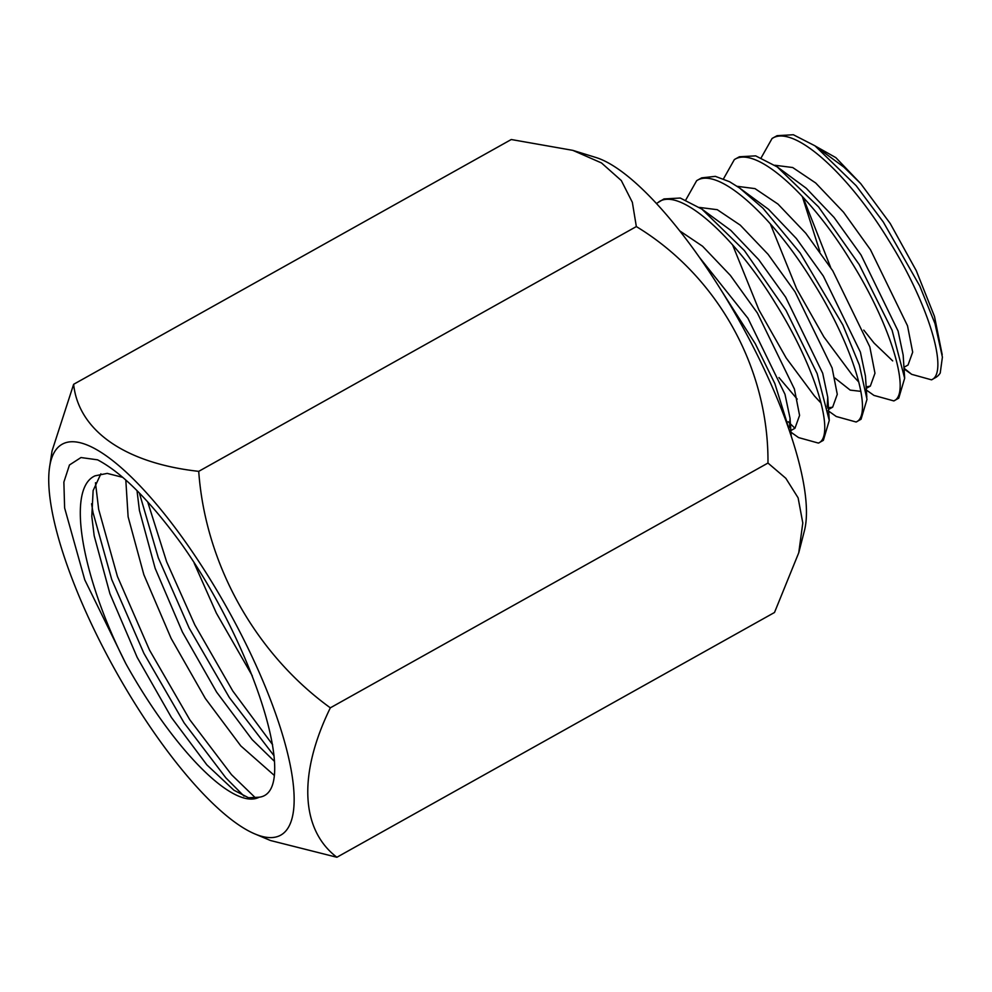 <?xml version="1.0" encoding="UTF-8"?>
<svg xmlns="http://www.w3.org/2000/svg" width="992" height="992" viewBox="0 0 992 992"><rect width="100%" height="100%" fill="white"/><g stroke="black" fill="none" stroke-linecap="round" stroke-linejoin="round"><path stroke-width="1.49" d="M125.86 663.685A180.296 51.51 -119.2 0 0 259.148 797.221C300.725 792.397 253.605 645.333 181.412 543.839C149.99 500.737 122.041 472.738 97.576 459.829L80.984 457.548L69.465 464.975L63.872 482.087L64.616 507.929L84.766 579.849L125.86 663.685C82.15 577.79 65.757 488.535 95.083 475.825L107.223 473.395L122.785 477.363M274.449 761.348L252.117 739.586L216.616 692.094L182.416 632.053L155.161 568.354L139.426 510.471L137.008 490.618M274.04 775.186L240.808 745.91L205.307 698.418L171.108 638.377L143.852 574.678L128.117 516.795L125.81 480.016M252.303 675.825L216.343 613.081L194.172 563.121M62.558 444.019A223.932 63.972 -119.2 0 0 49.6 466.984A223.932 63.972 -119.2 0 0 115.63 670.914A223.932 63.972 -119.2 0 0 254.832 833.912A223.932 63.972 -119.2 0 0 280.364 835.351A223.932 63.972 -119.2 0 0 228.086 609.882A223.932 63.972 -119.2 0 0 62.558 444.019M254.832 833.912L270.469 840.509L336.883 857.262C300.725 829.758 297.922 774.231 330.336 707.829C255.663 653.827 205.369 564.56 198.722 471.349C125.612 463.289 78.591 431.024 73.631 384.301L52.055 450.914L49.6 466.984M904.01 368.181L911.673 374.331L931.513 379.837L935.555 377.58A144.237 41.205 60.8 0 0 940.23 373.017L942.4 357.132L934.985 323.578L919.708 285.87L883.289 221.985L856.158 185.69L815.002 145.836L793.327 134.738L777.083 135.681L772.074 138.483L761.186 157.765M931.513 379.837C948.848 373.091 929.516 305.164 888.423 239.878C848.346 174.059 793.997 124.546 772.371 138.31L772.074 138.483M770.313 223.845L796.626 288.821L823.881 336.896L852.19 374.939L858.836 382.106M866.351 390.03L873.964 395.411L893.817 400.917L898.74 398.164L904.654 378.25L892.106 330.286L859.221 264.579L818.536 206.882L777.269 166.941L755.681 155.868L739.387 156.761L734.365 159.563L723.49 178.845M893.817 400.917C911.152 394.184 891.82 326.244 850.727 260.958C810.65 195.139 756.301 145.638 734.675 159.402L734.365 159.563M732.617 244.925L758.917 309.901L786.185 357.988L814.494 396.031L821.14 403.198M828.035 410.676L836.268 416.504L856.121 422.009L861.056 419.244L866.996 399.305L859.332 365.019L842.853 324.992L800.135 252.948L762.972 208.221L739.598 188.009L729.653 181.772L715.368 176.353L701.691 177.853L696.669 180.656L685.794 199.938M788.156 421.699L794.964 428.259M856.121 422.009C873.456 415.264 854.124 347.336 813.018 282.05C772.942 216.231 718.592 166.73 696.979 180.494L696.669 180.656M790.339 431.756L798.572 437.584L818.412 443.089L823.36 440.336L829.262 420.41L817.135 373.6L786.048 310.484L744.422 250.604L701.877 209.114L680.289 198.04L663.983 198.933L656.419 203.509M818.412 443.089C835.748 436.356 816.416 368.416 775.322 303.13C735.246 237.311 680.896 187.81 659.271 201.574L658.973 201.736M790.86 434.967L774.864 383.594L755.309 343.765L721.01 289.999M798.758 552.742L804.475 530.484A223.101 63.736 -119.2 0 0 739.809 321.792A223.101 63.736 -119.2 0 0 595.832 157.468L572.83 150.362L601.474 162.936L621.302 180.544L632.35 202.318L636.343 226.573C717.588 275.826 768.825 368.032 767.969 463.053L785.825 478.293L798.114 497.848L802.801 522.982L798.758 552.742L774.504 612.486L336.883 857.262M830.688 267.542L803.024 197.222M815.412 146.122L835.834 157.629L860.746 183.656L890.233 223.522L916.261 270.642L934.489 316.448L942.202 354.702M802.292 196.441L819.888 251.646M863.772 330.1L874.088 343.083L892.701 360.902M903.948 367.3L908.052 365.006L912.677 352.148L907.519 325.798L870.468 249.711L843.51 212.176L815.672 182.974L792.682 167.524L774.802 165.242M866.152 386.93L870.344 386.099L874.969 373.24L869.823 346.878L832.772 270.804L805.802 233.256L777.964 204.067L754.999 188.616L737.13 186.31M827.514 407.91L832.648 407.179L837.273 394.32L832.114 367.97L795.076 291.884L768.106 254.349L740.268 225.147L717.278 209.696L699.397 207.415M790.19 430.925L794.952 428.271L799.577 415.412L794.418 389.05L757.367 312.976L730.397 275.429L702.572 246.239L679.656 230.814M860.746 183.656L843.944 167.164L815.002 145.836M904.667 378.237L903.154 355.062L898.095 331.068L861.044 254.981L834.074 217.446L806.248 188.244L777.306 166.916M834.904 378.026L850.206 390.116L860.92 391.369M866.822 397.184L865.458 376.142L860.399 352.148L823.348 276.074L796.378 238.526L768.54 209.337L739.598 188.009M778.943 377.543L797.196 399.119M827.204 406.385L827.75 397.234L822.69 373.24L785.639 297.154L758.682 259.619L730.844 230.417L701.902 209.089M789.508 427.465L790.054 418.314L784.994 394.32L747.943 318.246L699.124 256.965M73.631 384.301L511.264 139.525L572.83 150.362M198.722 471.349L636.343 226.573M330.336 707.829L767.969 463.053M255.911 798.3L231.496 774.665L189.77 719.721L149.569 650.182L117.416 576.402L98.667 509.367L95.468 482.732M272.602 744.694L232.798 691.027L194.804 624.873L166.631 561.77L147.684 501.865M259.148 797.221L248.521 797.754L233.938 790.227L206.869 764.882L171.368 717.402L137.169 657.361L109.914 593.662L94.178 535.767L91.797 516.448L93.124 490.569L100.886 473.804M244.044 796.142L225.841 777.827L184.115 722.883L143.902 653.344L111.761 579.564L93.012 512.529L91.586 503.762M274.052 755.755L229.363 697.574L189.15 628.048L158.311 557.826L139.364 493.012M911.673 374.331L904.059 368.937M870.344 386.099L866.252 388.393M832.648 407.179L828.543 409.473M827.75 397.234L829.262 420.41M790.054 418.314L791.207 436.034"/></g></svg>
